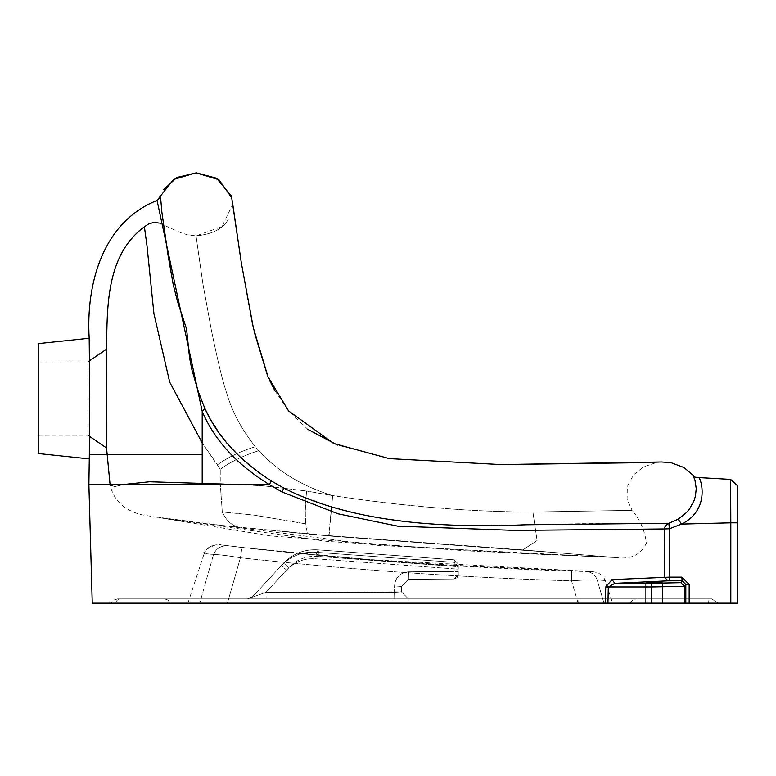 <?xml version="1.0" encoding="UTF-8"?>
<svg xmlns="http://www.w3.org/2000/svg" width="776" height="776" viewBox="0 0 776 776"><rect width="100%" height="100%" fill="white"/><g stroke="black" fill="none" stroke-linecap="round" stroke-linejoin="round"><path stroke-width="0.58" stroke-dasharray="3.88 2.91" d="M117.651 598.907L711.805 598.907L117.651 598.907L113.771 600.071L111.172 603.165L114.819 603.165L117.38 600.071L121.201 598.907M578.712 603.165L170.274 603.165L578.712 603.165L578.877 598.907L636.213 598.907L632.585 600.052L630.296 603.165L578.712 603.165L578.877 598.907L164.357 598.907L167.985 600.052L170.274 603.165L603.971 603.165L597.2 579.953C592.592 579.604 584.047 579.905 571.572 580.865L578.139 603.165L612.642 603.165L605.222 580.497C603.107 575.22 598.82 572.281 592.36 571.679C468.384 568.507 344.301 559.564 220.122 544.839C212.284 544.296 206.979 547.187 204.185 553.501L213.516 554.5L199.742 603.165L578.139 603.165L571.572 580.865C460.76 577.538 350.383 569.836 240.424 557.76L241.976 547.478L228.707 545.819C221.276 545.353 216.213 548.244 213.516 554.5C218.289 554.481 227.261 555.567 240.424 557.76L241.976 547.478L228.707 545.819C221.276 545.353 216.213 548.244 213.516 554.5L199.742 603.165L187.928 603.165L204.185 553.501L213.516 554.5C218.289 554.481 227.261 555.567 240.424 557.76L227.407 603.165L240.424 557.76C350.383 569.836 460.76 577.538 571.572 580.865L571.737 570.467L584.9 571.126C591.108 571.708 595.211 574.647 597.2 579.953C592.592 579.604 584.047 579.905 571.572 580.865L571.747 570.467L525.294 568.507C430.36 565.064 335.921 558.06 241.986 547.478L241.976 547.478C351.586 559.496 461.507 567.159 571.737 570.467L584.9 571.126C591.108 571.708 595.211 574.647 597.2 579.953L603.971 603.165L630.296 603.165L92.247 603.165M636.213 598.907L164.357 598.907M394.732 598.907L247.447 598.907L408.457 598.907L394.732 598.907L408.457 598.907L394.732 598.907L394.538 592.36L401.405 591.855L394.538 592.36L401.405 591.855L408.457 598.907L401.405 591.855L265.935 592.36L247.447 598.907L266.129 598.907L247.447 598.907L265.935 592.36L288.934 567.528L265.935 592.36L286.616 570.02L281.251 565.733L252.617 596.647L247.447 598.907L252.617 596.647L247.447 598.907L252.617 596.647L281.251 565.733C290.855 555.8 302.572 551.319 316.385 552.299L454.27 562.328L454.27 559.826L458.267 564.045L458.267 566.548L458.267 564.045L458.267 566.548L454.27 562.328L454.154 568.866L458.267 569.167L458.267 566.548L454.27 562.328L454.154 568.866L458.267 569.167L458.267 564.045L458.267 566.664L454.154 566.364L454.27 559.816L458.267 564.045L458.267 566.664L454.154 566.364L454.27 559.816L318.558 549.883L316.385 552.299C302.572 551.319 290.855 555.8 281.251 565.733L286.616 570.02L265.935 592.36L266.129 598.907L265.935 592.36L266.129 598.907L265.935 592.36L394.538 592.36L394.732 598.907M318.092 556.402C306.627 555.587 296.907 559.292 288.934 567.528C296.907 559.292 306.627 555.587 318.092 556.402L454.154 566.364L454.154 571.446L408.535 571.825C400.018 572.717 395.353 577.422 394.538 585.938L394.538 592.36L265.935 592.36L394.538 592.36L394.538 585.938C395.353 577.422 400.018 572.717 408.535 571.825C400.018 572.717 395.353 577.422 394.538 585.938L401.405 586.443L401.405 591.855L408.457 598.907L401.405 591.855L408.457 598.907L401.405 591.855L408.457 598.907L401.405 591.855L401.405 586.443L394.538 585.938L401.405 586.443L401.405 591.855L401.405 586.443L394.538 585.938C395.353 577.422 400.018 572.717 408.535 571.825L408.399 579.381L401.405 586.443L408.399 579.381L408.535 571.825L408.399 579.381L401.405 586.268L408.399 579.381L408.535 571.825L454.154 571.446L454.154 568.866L315.91 558.807C304.396 558.002 294.628 561.737 286.616 570.02C294.628 561.737 304.396 558.002 315.91 558.807L316.385 552.299L454.27 562.328L454.27 559.826L458.267 564.045L454.27 559.816L318.558 549.883L316.385 552.299L315.91 558.807L454.154 568.866L454.154 571.446L458.267 571.757L458.267 566.664L458.267 574.773L458.267 571.757L458.267 574.773L454.067 579.012L408.399 579.381L454.067 579.012L454.154 571.446L458.267 571.757L458.267 574.773L454.067 579.012L454.154 571.446L458.267 571.757L454.154 571.446L454.154 566.364L318.092 556.402L318.548 549.893C304.803 548.913 293.134 553.356 283.56 563.231L288.934 567.528L283.56 563.231C293.144 553.356 304.813 548.904 318.558 549.883L318.548 549.893C304.803 548.913 293.134 553.356 283.56 563.231C293.144 553.356 304.813 548.904 318.558 549.883L318.092 556.402M454.067 579.012L454.154 571.446L408.535 571.825L454.154 571.446L454.067 579.012L408.399 579.381L454.067 579.012L458.267 574.773L454.067 579.012L457.035 577.761L458.267 574.773L454.067 579.012L457.035 577.761L458.267 574.773L454.067 579.012M654.129 603.165C665.042 603.165 665.042 603.165 654.129 603.165C665.042 603.165 665.042 603.165 654.129 603.165C643.217 603.165 643.217 603.165 654.129 603.165C643.217 603.165 643.217 603.165 654.129 603.165C643.217 603.165 643.217 603.165 654.129 603.165C643.217 603.165 643.217 603.165 654.129 603.165C665.042 603.165 665.042 603.165 654.129 603.165C665.042 603.165 665.042 603.165 654.129 603.165M654.129 582.601C643.207 582.727 643.207 582.863 654.129 582.989C665.051 582.863 665.051 582.727 654.129 582.601C643.207 582.727 643.207 582.863 654.129 582.989C665.051 582.863 665.051 582.727 654.129 582.601M651.345 603.165L684.51 603.165L684.51 586.336L651.345 586.966L651.345 603.165L607.947 603.165L608.306 587.015L651.345 586.966L651.151 583.29L680.843 582.669L684.51 586.336L685.819 584.444L682.133 580.797L680.843 582.669M698.128 477.541C700.02 474.543 712.271 508.959 681.561 524.081L737.2 522.811L737.2 603.165L684.51 603.165M640.404 523.46L579.74 523.722L474.631 525.595L449.595 525.022L412.221 522.403L374.963 517.136L354.875 512.946L330.12 506.369L298.615 495.059L283.793 488.065L271.396 481.013L269.282 484.505L281.979 491.965L338.113 513.819L397.719 526.157L514.779 530.406L664.256 528.951L669.465 528.747L668.815 523.267L678.166 519.173L681.561 524.081L669.465 528.747L669.639 580.817L614.873 583.339L612.012 579.614L605.726 586.957L605.377 603.165L718.275 603.165L711.805 598.907L718.275 603.165L584.522 603.165M159.245 223.081L180.662 232.674L188.18 235.05L196.027 235.875L202.856 283.512L211.499 330.819C220.985 376.331 223.954 384.576 227.193 394.703C232.558 412.522 241.928 429.855 255.314 446.714C240.017 451.486 227.397 457.53 217.435 464.834L220.248 469.257C230.501 461.865 243.315 455.667 258.699 450.672C277.488 471.294 302.145 486.28 332.691 495.621L329.014 535.993L277.342 530.929L307.393 534.043L305.802 523.848L307.393 534.043L329.014 535.993L238.756 527.117C202.42 523.587 175.56 520.298 158.178 517.262L327.375 541.435L525.187 553.647L615.853 557.537L517.262 549.447L522.335 550.232L537.089 540.552L532.908 512.005L632.139 510.346C640.181 519.881 644.934 530.794 646.389 543.093C640.995 554.859 630.82 559.671 615.853 557.537L517.262 549.447L522.335 550.232L537.089 540.552L532.908 512.005C472.865 512.053 406.129 506.592 332.691 495.621L328.723 535.615L238.756 527.117C202.42 523.587 175.56 520.298 158.178 517.262L377.408 545.334L615.853 557.537L465.581 550.795L270.329 535.906L140.96 514.624C123.888 509.987 113.606 500.132 110.114 485.039L114.935 486.571L123.626 484.505L269.282 484.505C236.884 464.688 214.525 440.322 202.196 411.406L157.053 200.431L160.545 196.842L161.854 212.032L171.001 273.54L175.861 295.588L186.589 329.111L189.567 357.862L191.944 369.919L198.171 391.269L204.864 408.506L202.196 411.406M328.723 535.615L517.262 549.447L328.723 535.615M227.979 603.165L228.231 598.907L227.979 603.165M661.685 461.982L656.962 462.409L643.488 466.861L633.458 474.941L627.328 486.581L627.086 499.366L632.139 510.346L532.908 512.005C472.865 512.053 406.129 506.592 332.691 495.621L306.607 491.024L332.691 495.621C302.145 486.28 277.488 471.294 258.699 450.672L255.314 446.714C240.017 451.486 227.397 457.53 217.435 464.834L202.196 442.873L220.248 469.257L220.248 483.652L263.064 485.786L306.607 491.024C305.23 505.098 304.958 516.04 305.802 523.848L253.529 515.041L222.275 511.966L220.248 483.652L263.064 485.786L306.607 491.024C305.23 505.098 304.958 516.04 305.802 523.848L253.529 515.041L222.275 511.966L220.248 483.652L202.196 483.409L202.196 484.505L123.626 484.505L114.935 486.571L111.23 485.543L110.017 484.505M202.196 483.409L220.248 483.652L220.248 469.257C230.501 461.865 243.315 455.667 258.699 450.672L255.314 446.714C241.928 429.855 232.558 412.522 227.193 394.703C223.954 384.576 220.985 376.331 211.499 330.819L202.856 283.512L196.027 235.875L202.856 283.512L211.499 330.819C220.985 376.331 223.954 384.576 227.193 394.703C232.558 412.522 241.928 429.855 255.314 446.714C241.928 429.855 232.558 412.522 227.193 394.703C223.954 384.576 220.985 376.331 211.499 330.819L202.856 283.512L196.027 235.865L221.965 226.641L232.713 204.35L231.985 198.103M678.166 519.173L686.517 512.538L689.757 508.61L694.19 500.258L695.422 496.136L696.247 488.618L695.577 482.575L692.881 475.038M737.2 603.165L737.2 522.811M38.8 435.268L38.8 343.555L38.8 435.268L87.892 435.268L89.386 436.287L87.892 435.268L89.386 436.287L89.822 397.457L89.424 360.85L87.892 361.897L87.892 435.268L87.892 361.897L89.424 360.85L87.892 361.897L38.8 361.897L38.8 435.268M238.756 527.117C231.607 525.527 226.117 520.473 222.275 511.966C226.117 520.473 231.607 525.527 238.756 527.117M667.079 524.043L664.256 528.951L665.468 525.449L667.05 524.052L664.256 528.951L664.45 577.169L668 580.836M236.758 453.679L254.586 469.179L271.396 481.013M571.737 570.467L368.28 559.544L241.986 547.478C351.586 559.496 461.507 567.159 571.737 570.467M730.614 479.403L730.808 603.165M612.012 579.614L664.45 577.169L681.832 577.131L682.133 580.797L669.639 580.817M605.726 586.957L608.306 587.015L614.873 583.339L651.151 583.29M685.819 603.165L685.819 584.444L689.175 584.444L681.832 577.131M707.925 598.907L708.459 603.165M605.222 580.497L597.2 579.953L605.222 580.497L604.533 578.867L605.222 580.497M689.175 584.444L689.175 603.165M281.979 491.965L283.793 488.065M662.597 582.795L662.597 603.165L662.597 582.795M645.661 582.795L645.661 603.165L645.661 582.795M228.222 545.761L219.792 544.791C224.419 544.645 207.192 542.928 204.185 553.501L204.185 553.501C200.538 550.669 221.121 541.532 219.647 544.771L228.222 545.761M585.424 571.155L592.786 571.699L585.424 571.155M196.027 235.865C212.372 234.323 223.178 228.745 228.425 219.133C223.178 228.745 212.372 234.323 196.027 235.865M654.401 462.515L661.472 461.992M694.219 476.677L692.919 475.125L694.598 479.073L693.007 475.31M329.014 535.993L521.918 550.203L329.014 535.993M560.447 552.929L522.335 550.232L560.447 552.929M503.401 464.543L500.869 464.572M389.29 458.626L337.492 445.055M307.897 429.429L288.565 410.911L274.898 390.667M269.524 380.191L267.584 375.836M254.266 332.06L253.548 328.84M253.335 327.85L252.675 324.834M232.955 205.621L231.461 196.183L216.475 178.179L196.289 172.835L176.889 177.461L163.61 189.606"/><path stroke-width="1.16" d="M654.129 582.989C665.051 582.863 665.051 582.727 654.129 582.601C643.207 582.727 643.207 582.863 654.129 582.989C665.051 582.863 665.051 582.727 654.129 582.601C643.207 582.727 643.207 582.863 654.129 582.989M605.726 586.957L651.345 586.966L651.345 603.165L605.377 603.165L605.726 586.957L612.012 579.614L614.873 583.339L668 580.836L682.133 580.797L685.819 584.444L689.175 584.444L689.175 603.165L737.2 603.165L737.2 485.446L730.614 479.403L730.808 522.811L737.2 522.811M689.175 603.165L684.51 603.165L684.51 586.336L651.345 586.966L651.151 583.29L680.843 582.669L684.51 586.336L685.819 584.444L685.819 603.165M651.345 603.165L684.51 603.165M111.172 603.165L605.377 603.165L92.247 603.165L88.881 484.505L89.337 454.707C89.929 434.579 89.502 334.543 89.182 338.258L89.424 360.85L106.593 349.151C107.117 306.452 106.157 254.935 144.394 226.796L148.827 223.789L154.017 222.421L159.245 223.081M584.522 603.165L114.819 603.165M669.639 580.817L669.387 577.15L681.832 577.131L682.133 580.797L680.843 582.669M730.614 479.403L698.128 477.541C700.02 474.543 712.271 508.959 681.561 524.081L730.808 522.811L730.808 603.165M667.05 524.052L678.166 519.173L681.561 524.081L669.465 528.747L664.256 528.951L665.468 525.449L668.815 523.267L526.109 524.76C451.584 527.981 355.903 524.77 283.793 488.065L271.396 481.013L269.282 484.505L202.196 484.505L202.196 411.406L157.053 200.431C102.257 222.266 85.923 284.637 89.182 338.258L38.8 343.555L38.8 453.601L89.269 458.907L89.337 454.707L202.196 454.707L202.196 483.409L149.564 481.77L123.626 484.505L149.564 481.77L202.196 483.409M612.012 579.614L669.387 577.15L669.465 528.747L668.815 523.267L640.404 523.46M110.114 485.039L106.535 447.965L89.386 436.287L89.337 454.707L202.196 454.707L202.196 411.406C214.525 440.322 236.884 464.688 269.282 484.505L281.979 491.965L338.113 513.819L397.719 526.157L514.779 530.406L664.256 528.951L664.45 577.169L668 580.836M231.985 198.103L218.89 179.702L196.027 172.835L173.514 179.469L157.053 200.431L160.545 196.842L161.854 212.032L168.082 255.44L173.232 284.666L177.617 301.806L186.589 329.111L189.567 357.862L191.944 369.919L198.171 391.269L204.864 408.506C217.523 436.607 239.697 460.779 271.396 481.013M651.151 583.29L614.873 583.339L608.306 587.015L607.947 603.165L578.712 603.165M678.166 519.173L686.517 512.538L689.757 508.61L694.19 500.258L695.422 496.136L696.247 488.618L694.966 480.199L692.881 475.038L683.928 467.511L671.143 462.719L661.685 461.982M202.196 442.873L169.692 382.131L153.92 313.601L146.994 245.798L144.394 226.796L146.994 245.798L153.92 313.601L169.692 382.131L202.196 442.873M698.128 477.541L694.995 477.133L692.881 475.038M106.535 447.965L106.593 349.151L106.535 447.965M88.881 484.505L202.196 484.505L88.881 484.505M202.196 411.406L204.864 408.506L210.131 418.894L219.589 433.774L226.931 443.203L236.758 453.679M689.175 584.444L681.832 577.131M281.979 491.965L283.793 488.065M661.472 461.992L503.401 464.543M654.401 462.515L500.869 464.572L389.29 458.626L333.748 443.532L288.565 410.911L267.972 376.729L253.335 327.85L241.297 262.666L231.461 196.183L216.475 178.179L196.289 172.835L176.889 177.461L163.61 189.606M692.919 475.125L694.219 476.677M160.312 197.075L157.053 200.431L160.351 196.959M89.424 360.85L106.593 349.151L89.424 360.85M89.386 436.287L106.593 448.014L89.386 436.287M500.869 464.572L389.29 458.626M337.492 445.055L307.897 429.429M274.898 390.667L269.912 381.026M269.854 380.88L269.524 380.191M267.584 375.836L254.266 332.06M253.548 328.84L253.335 327.85M252.675 324.834L241.297 262.666L232.955 205.621"/></g></svg>
